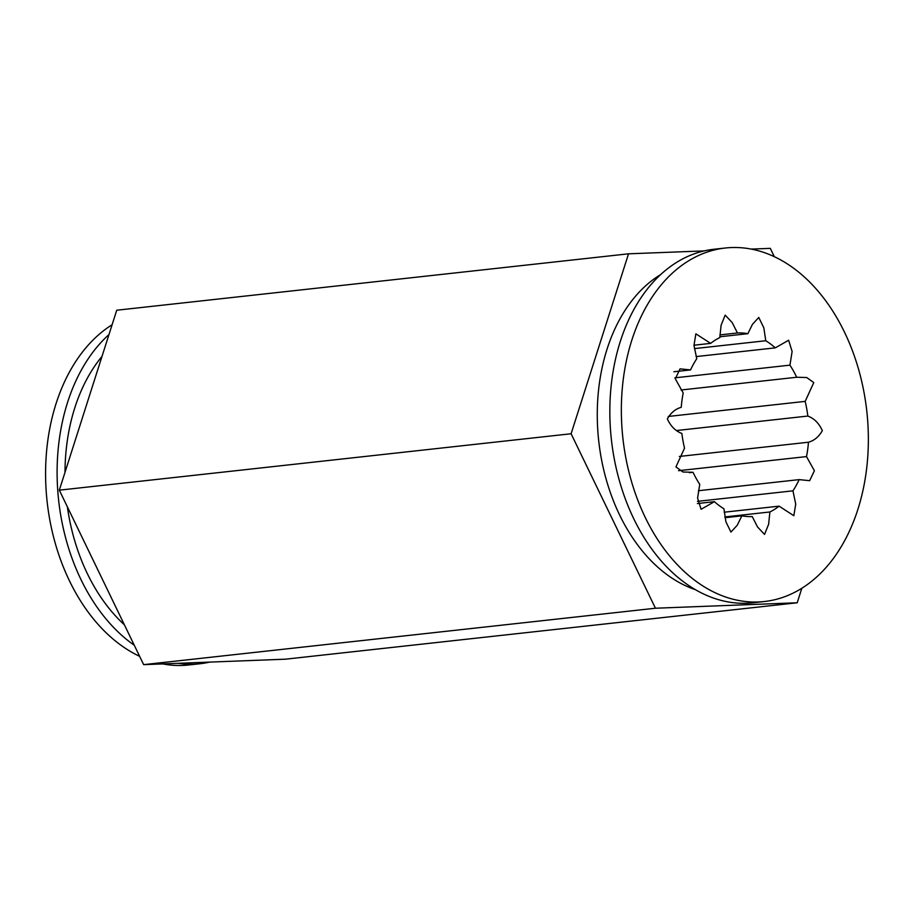 <?xml version="1.0" encoding="UTF-8"?>
<svg xmlns="http://www.w3.org/2000/svg" width="913" height="913" viewBox="0 0 913 913"><rect width="100%" height="100%" fill="white"/><g stroke="black" fill="none" stroke-linecap="round" stroke-linejoin="round"><path stroke-width="1.37" d="M124.396 624.812A166.451 114.844 -96.3 0 1 67.368 506.818M65.006 472.329A166.451 114.844 -96.3 0 1 101.994 356.412M134.279 645.251A177.83 122.696 -96.3 0 1 130.879 642.798A177.83 122.696 -96.3 0 1 57.747 490.452A177.83 122.696 -96.3 0 1 108.967 334.569M112.105 324.754A177.83 122.696 83.7 0 0 45.65 479.382A177.83 122.696 83.7 0 0 119.363 644.064A177.83 122.696 83.7 0 0 139.621 656.31M695.455 589.707A166.451 114.844 -96.3 0 1 666.319 574.151A166.451 114.844 -96.3 0 1 597.307 419.056A166.451 114.844 -96.3 0 1 660.715 274.539M695.124 580.6A177.83 122.696 -96.3 0 1 622.358 387.728A177.83 122.696 -96.3 0 1 725.367 248.005A177.83 122.696 -96.3 0 1 794.584 268.936A177.83 122.696 -96.3 0 1 867.35 461.807A177.83 122.696 -96.3 0 1 764.341 601.53A177.83 122.696 -96.3 0 1 695.124 580.6M764.341 601.53L752.826 602.797A177.83 122.696 -96.3 0 1 683.609 581.866A177.83 122.696 -96.3 0 1 610.843 388.995A177.83 122.696 -96.3 0 1 713.852 249.272L725.367 248.005M714.411 501.682L701.081 509.294L697.589 498.064L699.757 484.381A92.133 63.568 -96.3 0 1 693.013 472.283L682.97 472.01L675.94 466.92L684.533 448.169A92.133 63.568 -96.3 0 1 681.874 433.481C675.483 431.05 670.644 426.188 667.357 418.884C670.815 412.79 675.449 408.933 681.246 407.312A92.133 63.568 -96.3 0 1 683.209 392.944L675.312 378.827L680.048 368.852L690.559 369.913A92.133 63.568 -96.3 0 1 696.756 358.718L693.983 345.399L695.877 333.827L710.622 343.379A92.133 63.568 -96.3 0 1 719.821 337.57L721.087 325.256L725.184 315.122L732.192 322.597L737.464 332.971A92.133 63.568 -96.3 0 1 747.85 333.69L752.472 324.298L758.771 317.462L763.827 327.835L765.779 340.743A92.133 63.568 -96.3 0 1 775.297 347.853L788.627 340.241L792.119 351.471L789.939 365.154A92.133 63.568 -96.3 0 1 796.695 377.252L806.738 377.526L813.768 382.615L805.175 401.378A92.133 63.568 -96.3 0 1 807.834 416.054C814.225 418.485 819.064 423.347 822.351 430.651C818.893 436.745 814.259 440.602 808.462 442.223A92.133 63.568 -96.3 0 1 806.499 456.591L814.396 470.72L809.66 480.683L799.149 479.622A92.133 63.568 -96.3 0 1 792.952 490.829L795.725 504.136L793.831 515.708L779.086 506.156A92.133 63.568 -96.3 0 1 769.887 511.976L768.62 524.279L764.523 534.413L757.516 526.938L752.244 516.564A92.133 63.568 -96.3 0 1 741.858 515.845L737.236 525.249L730.936 532.074L725.881 521.711L723.929 508.792A92.133 63.568 -96.3 0 1 719.09 505.505A92.133 63.568 -96.3 0 1 714.411 501.682L697.406 503.554M162.708 663.911A177.83 122.696 83.7 0 0 188.58 664.995L200.095 663.728A177.83 122.696 -96.3 0 1 178.206 663.317M710.622 343.379L693.971 345.217M747.85 333.69L719.832 336.783M737.464 332.971L719.889 334.911M775.297 347.853L696.105 356.584M765.779 340.743L694.416 348.606M796.695 377.252L681.075 389.999M789.939 365.154L674.89 377.834M807.834 416.054L676.807 430.502M805.175 401.378L668.236 416.465M806.499 456.591L678.53 470.697M808.462 442.223L679.34 456.454M792.952 490.829L697.452 501.351M799.149 479.622L698.377 490.726M769.887 511.976L724.876 516.929M779.086 506.156L724.192 512.204M741.858 515.845L725.013 517.705M693.013 472.283L689.361 472.683M690.559 369.913L673.84 371.762M801.842 588.246L797.209 602.774L655.443 608.229L571.104 433.755L628.532 253.814L704.243 250.904M751.239 249.089L770.298 248.359L774.315 256.69M797.209 602.774L285.415 659.186L143.649 664.641L59.311 490.167L116.738 310.226L628.532 253.814M209.705 662.096A177.83 122.696 -96.3 0 1 200.095 663.728M59.311 490.167L571.104 433.755M143.649 664.641L655.443 608.229"/></g></svg>

